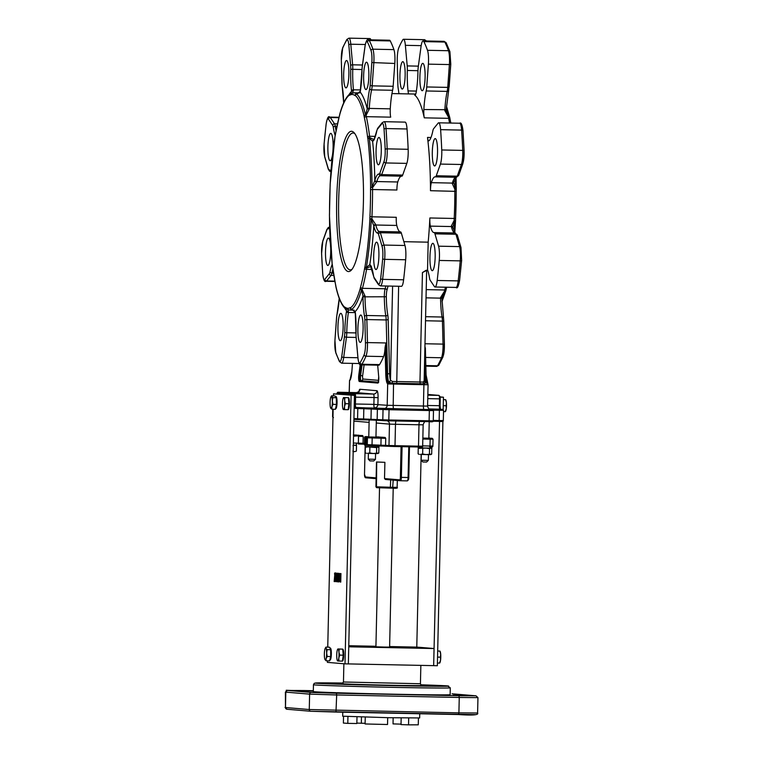 <?xml version="1.0" encoding="UTF-8"?>
<svg xmlns="http://www.w3.org/2000/svg" width="763" height="763" viewBox="0 0 763 763"><rect width="100%" height="100%" fill="white"/><g stroke="black" fill="none" stroke-linecap="round" stroke-linejoin="round"><path stroke-width="1.14" d="M428.348 460.385L421.157 460.223L422.836 461.968L426.593 462.054L428.348 460.385L428.472 454.624M375.453 459.307L368.271 459.145L369.941 460.9L373.708 460.976L375.453 459.307L375.587 453.546M398.925 93.715A34.221 6.533 -88.8 0 0 398.21 88.603A8.555 1.631 91.2 0 1 397.857 84.531L397.246 61.517A11.979 2.289 91.2 0 1 398.763 47.869A171.093 32.647 91.2 0 1 402.788 39.838A11.979 2.289 91.2 0 1 403.513 39.266A11.979 2.289 91.2 0 1 405.372 45.322L407.204 65.914A8.555 1.631 91.2 0 1 407.328 70.473A34.221 6.533 -88.8 0 0 408.033 90.911A8.555 1.631 -88.8 0 0 408.653 93.916M399.926 75.127A13.686 2.613 -88.8 0 0 402.254 89.033A13.686 2.613 -88.8 0 0 405.143 75.394A13.686 2.613 -88.8 0 0 402.816 61.66A13.686 2.613 -88.8 0 0 399.926 75.127M414.69 95.07A8.555 1.631 -88.8 0 0 414.91 95.156A8.555 1.631 -88.8 0 0 416.312 91.608A34.221 6.533 -88.8 0 0 417.943 71.369A8.555 1.631 91.2 0 1 418.267 66.858L421.023 46.648A11.979 2.289 91.2 0 1 423.093 40.916A11.979 2.289 91.2 0 1 423.846 41.622A171.093 32.647 91.2 0 1 427.499 50.301A11.979 2.289 91.2 0 1 428.386 64.149L426.736 86.963A8.555 1.631 91.2 0 1 426.193 90.969A34.221 6.533 -88.8 0 0 423.856 109.529A8.555 1.631 -88.8 0 0 424.276 117.845A108.642 20.735 -88.8 0 0 414.69 95.07L415.139 95.079M419.888 76.815A13.686 2.613 -88.8 0 0 422.216 90.721A13.686 2.613 -88.8 0 0 425.105 77.082A13.686 2.613 -88.8 0 0 422.769 63.348A13.686 2.613 -88.8 0 0 419.888 76.815M427.509 137.435A8.555 1.631 -88.8 0 0 428.749 140.859A8.555 1.631 -88.8 0 0 429.016 140.754A34.221 6.533 -88.8 0 0 432.812 131.007A8.555 1.631 91.2 0 1 433.632 128.699L438.134 123.139A11.979 2.289 91.2 0 1 438.687 122.805A11.979 2.289 91.2 0 1 440.613 129.672A171.093 32.647 91.2 0 1 441.748 149.968A11.979 2.289 91.2 0 1 440.423 164.074L436.264 175.757A8.555 1.631 91.2 0 1 435.425 176.863A8.555 1.631 91.2 0 1 435.368 176.863A34.221 6.533 -88.8 0 0 435.139 176.835A34.221 6.533 -88.8 0 0 431.353 182.662A8.555 1.631 -88.8 0 0 430.485 190.702A108.642 20.735 -88.8 0 0 427.509 137.435L430.981 137.512M432.316 152.056A13.686 2.613 -88.8 0 0 434.643 165.962A13.686 2.613 -88.8 0 0 437.533 152.333A13.686 2.613 -88.8 0 0 435.206 138.589A13.686 2.613 -88.8 0 0 432.316 152.056M426.04 270.321L422.444 272.563L427.547 269.93L428.177 242.176A108.642 20.735 -88.8 0 0 429.865 217.97A8.555 1.631 -88.8 0 0 430.37 226.125A34.221 6.533 -88.8 0 0 434.033 232.581A34.221 6.533 -88.8 0 0 434.109 232.581A8.555 1.631 91.2 0 1 434.128 232.581A8.555 1.631 91.2 0 1 434.948 233.84L438.563 246.182A11.979 2.289 91.2 0 1 439.24 260.45A171.093 32.647 91.2 0 1 437.189 280.479A11.979 2.289 91.2 0 1 435.015 286.993A11.979 2.289 91.2 0 1 434.424 286.564L430.189 280.269A8.555 1.631 91.2 0 1 429.474 277.827A34.221 6.533 -88.8 0 0 427.566 269.968L427.547 269.94M429.941 256.778A13.686 2.613 -88.8 0 0 432.268 270.684A13.686 2.613 -88.8 0 0 435.158 257.055A13.686 2.613 -88.8 0 0 432.821 243.311A13.686 2.613 -88.8 0 0 429.941 256.778M400.375 231.895A34.221 6.533 91.2 0 1 396.789 225.438A8.555 1.631 91.2 0 1 396.283 217.293L371.934 216.797A108.642 20.735 -88.8 0 0 372.554 189.52L396.903 190.016A8.555 1.631 91.2 0 1 397.771 181.985A34.221 6.533 91.2 0 1 401.3 176.177M403.608 279.792L382.616 279.363A1.707 0.763 -173.3 0 1 380.661 278.552A10.262 1.955 91.2 0 1 378.295 283.769A1.707 1.621 -33.9 0 0 378.553 284.761L380.441 285.887L401.433 286.316A11.979 2.289 -88.8 0 0 403.608 279.792A171.093 32.647 -88.8 0 0 405.658 259.763A11.979 2.289 -88.8 0 0 404.972 245.495L401.357 233.154A8.555 1.631 -88.8 0 0 400.537 231.904A8.555 1.631 -88.8 0 0 400.527 231.904L379.573 231.475M407.032 128.985A11.979 2.289 -88.8 0 0 405.105 122.118L384.113 121.689A11.979 2.289 -88.8 0 1 386.04 128.566L407.032 128.985A171.093 32.647 -88.8 0 1 408.167 149.29L387.175 148.861A171.093 32.647 -88.8 0 0 386.04 128.566A1.707 0.725 176 0 0 384.047 129.252A169.376 32.323 91.2 0 1 385.172 149.348A10.262 1.955 91.2 0 1 384.037 161.441L379.879 173.125A6.848 1.307 91.2 0 1 379.163 174.002A35.928 6.857 -88.8 0 0 374.948 180.106A10.262 1.955 -88.8 0 0 374.814 180.583L372.029 187.135A108.842 20.763 -88.8 0 0 369.282 138.036A1.707 0.982 173.3 0 0 367.9 138.952A107.23 20.458 91.2 0 1 370.599 187.326L372.602 187.564L376.674 181.956A1.707 1.307 -165.4 0 1 374.814 180.583A112.066 21.383 -88.8 0 0 372.63 141.393A10.262 1.955 -88.8 0 0 372.783 141.289A35.928 6.857 -88.8 0 0 376.769 131.064A6.848 1.307 91.2 0 1 377.427 129.214L381.929 123.654A10.262 1.955 91.2 0 1 384.047 129.252M380.909 175.748L401.786 176.177A8.555 1.631 -88.8 0 0 401.843 176.186A8.555 1.631 -88.8 0 0 402.683 175.07L406.841 163.387A11.979 2.289 -88.8 0 0 408.167 149.29M390.265 40.935A11.979 2.289 -88.8 0 0 389.511 40.229L368.519 39.8A11.979 2.289 -88.8 0 1 369.273 40.506L390.265 40.935A171.093 32.647 -88.8 0 1 393.918 49.614L372.926 49.185A171.093 32.647 -88.8 0 0 369.273 40.506A1.707 1.583 152.9 0 0 367.451 42.089A169.376 32.323 91.2 0 1 371.066 50.673A10.262 1.955 91.2 0 1 371.829 62.547L370.179 85.37A6.848 1.307 91.2 0 1 369.75 88.565A35.928 6.857 -88.8 0 0 367.289 108.05A10.262 1.955 -88.8 0 0 367.251 108.861L365.487 115.041A108.842 20.763 -88.8 0 0 356.645 94.049A1.707 1.183 -94.7 0 1 356.989 93.944L356.989 93.944A1.707 1.183 -94.7 0 1 357.132 93.944M375.272 136.377L369.578 136.262A108.642 20.735 -88.8 0 0 366.345 116.663L390.694 117.159A8.555 1.631 91.2 0 1 390.274 108.842A34.221 6.533 91.2 0 1 392.611 90.282A8.555 1.631 -88.8 0 0 393.155 86.286L394.805 63.463A11.979 2.289 -88.8 0 0 393.918 49.614M370.923 39.857A11.979 2.289 -88.8 0 0 369.931 38.579L348.939 38.15A11.979 2.289 -88.8 0 1 350.799 44.216L365.296 44.512M428.177 242.176L403.856 241.68M352.411 92.981L353.527 90.349A1.707 1.049 172.5 0 0 351.571 91.379L350.551 93.534A1.707 1.555 -101.8 0 1 350.761 93.468A1.707 1.707 0 0 0 350.15 93.735A1.707 1.66 -124.4 0 1 350.551 93.534M351.133 93.448A1.707 1.669 122.4 0 0 349.435 95.108A1.707 1.66 -124.4 0 1 350.15 93.735C346.202 96.653 342.778 103.339 339.859 113.801A1.707 1.364 16 0 0 339.831 114.24A107.23 20.458 91.2 0 1 349.435 95.108A10.262 1.955 -88.8 0 0 349.883 95.117A106.934 20.401 91.2 0 1 354.995 95.556A10.262 1.955 -88.8 0 0 355.444 95.613A107.23 20.458 91.2 0 1 364.151 116.291A1.707 1.335 -12.9 0 1 365.487 115.041A1.707 1.04 -142.8 0 1 366.106 115.27A1.707 1.04 172.6 0 0 364.151 116.291A10.262 1.955 -88.8 0 0 364.437 117.96A1.707 1.316 167.7 0 1 366.345 116.663A8.555 1.631 91.2 0 1 366.106 115.27L369.254 109.09L367.251 108.861A112.066 21.383 -88.8 0 0 360.193 92.104A10.262 1.955 -88.8 0 0 360.308 91.465A35.928 6.857 -88.8 0 0 362.015 70.215L362.015 70.215A6.848 1.307 91.2 0 1 362.282 66.6L365.029 46.39A10.262 1.955 91.2 0 1 367.451 42.089M426.193 90.969L447.185 91.398A34.221 6.533 -88.8 0 0 444.848 109.958A8.555 1.631 -88.8 0 0 444.81 110.625L448.386 116.949A1.707 1.04 -7.4 0 1 449.808 117.779A1.707 1.04 -7.4 0 1 449.788 118.036M374.309 139.724L369.807 137.674A1.707 1.288 168.3 0 0 367.9 138.952A10.262 1.955 -88.8 0 1 367.623 137.254A1.707 1.011 -7 0 1 369.578 136.262A8.555 1.631 91.2 0 0 369.807 137.674A1.707 0.868 -51.4 0 0 369.282 138.036L372.63 141.393A1.707 1.669 67 0 1 373.431 139.953M455.873 177.283A34.221 6.533 -88.8 0 0 452.345 183.091A8.555 1.631 -88.8 0 0 452.23 183.492L454.872 189.243L456.264 189.024L454.872 189.243A8.555 1.631 -88.8 0 0 454.834 191.198A108.642 20.735 91.2 0 1 454.214 218.466L429.865 217.97M404.972 245.495L383.989 245.066L380.375 232.725A8.555 1.631 -88.8 0 0 379.554 231.475A1.707 1.679 88 0 0 379.44 231.475A34.221 6.533 91.2 0 1 375.797 225.009A8.555 1.631 91.2 0 1 375.701 224.589L371.886 218.752L369.883 218.867A107.23 20.458 91.2 0 1 365 266.592A1.707 1.021 9.4 0 0 366.345 267.603A108.842 20.763 -88.8 0 0 371.304 219.153L369.883 218.867A10.262 1.955 -88.8 0 1 369.941 216.52L371.934 216.797A8.555 1.631 91.2 0 0 371.886 218.752L371.304 219.153L373.784 225.867A10.262 1.955 -88.8 0 0 373.899 226.363A35.928 6.857 -88.8 0 0 377.828 233.154A6.848 1.307 91.2 0 1 378.496 234.155L382.11 246.497A10.262 1.955 91.2 0 1 382.692 258.724A169.376 32.323 91.2 0 1 380.661 278.552M330.35 243.445A13.686 2.613 -88.8 0 0 328.395 238.094A13.686 2.613 -88.8 0 0 325.505 251.561A13.686 2.613 -88.8 0 0 327.832 265.467A13.686 2.613 -88.8 0 0 330.722 248.996M332.906 151.131A13.686 2.613 -88.8 0 0 330.77 133.372A13.686 2.613 -88.8 0 0 327.88 146.839A13.686 2.613 -88.8 0 0 330.217 160.745A13.686 2.613 -88.8 0 0 332.449 155.108M376.064 150.912A13.686 2.613 -88.8 0 0 378.391 164.818A13.686 2.613 -88.8 0 0 381.281 151.179A13.686 2.613 -88.8 0 0 378.953 137.445A13.686 2.613 -88.8 0 0 376.064 150.912M373.689 255.634A13.686 2.613 -88.8 0 0 376.016 269.539A13.686 2.613 -88.8 0 0 378.906 255.91A13.686 2.613 -88.8 0 0 376.579 242.167A13.686 2.613 -88.8 0 0 373.689 255.634M424.953 345.172L426.059 374.852M424.791 352.344L425.382 374.709A11.979 2.289 -88.8 0 0 427.175 383.799A0.858 0.839 -59.2 0 1 427.576 383.913L427.576 383.913A0.858 0.839 -59.2 0 1 427.614 383.942M427.175 383.799L427.213 383.865A0.858 0.849 84.5 0 1 428.043 384.743L423.913 384.705L423.427 406.088A3.424 0.649 -88.8 0 0 424.009 409.559L430.427 409.559M393.546 383.217L388.949 383.093A0.858 0.753 92.6 0 0 388.167 383.932L423.913 384.705L423.77 383.837L393.546 383.217L393.203 405.468A3.424 0.649 -88.8 0 0 393.784 408.939L424.009 409.559M422.444 272.563L419.965 382.015L392.449 381.433L390.465 380.241A1.707 1.488 -18.8 0 1 388.605 381.719L391.4 383.14L388.548 383.007A0.858 0.839 120.8 0 0 387.68 383.846L388.167 383.932M358 358.257A1.707 0.83 -5.1 0 1 357.942 358.076C358.772 363.827 359.859 366.087 361.204 364.828L378.829 365.191A11.979 2.289 91.2 0 0 379.554 364.609A171.093 32.647 -88.8 0 0 383.589 356.579A11.979 2.289 91.2 0 0 385.057 347.461L385.944 342.959L367.47 342.577L366.86 319.563L386.173 319.955L387.604 373.946L385.763 374.108A12.828 2.451 -88.8 0 0 387.68 383.846L387.194 405.287L373.889 404.371A3.424 0.649 -88.8 0 0 374.461 407.852A3.424 3.357 94.8 0 0 377.904 404.495L378.057 397.657A6.848 1.307 -88.8 0 0 376.903 390.704L359.964 389.273A6.848 1.307 -88.8 0 0 358.915 391.562M424.047 380.918L423.341 382.063A1.707 1.45 -89.8 0 0 424.762 383.818L425.544 382.463A11.979 2.289 91.2 0 1 424.543 374.69L424.4 369.406M349.177 392.478L349.54 380.623A0.858 0.839 -112.6 0 1 350.036 379.86L349.54 380.623A12.828 2.451 -88.8 0 0 351.896 371.247L352.458 363.398L351.896 371.161M390.685 479.898L390.332 488.12L392.621 488.158L393.031 487.328L376.149 486.813L376.493 461.987L384.895 462.33L384.523 478.573L385.429 479.46L400.594 480.738A0.858 0.839 94.8 0 0 400.642 480.738A3.424 0.649 -88.8 0 0 400.651 480.747A3.424 0.649 -88.8 0 0 401.376 477.38L402.072 446.66M396.073 488.12L392.63 488.158L393.031 487.328L397.151 487.309C398.076 488.186 396.56 488.473 392.63 488.158L393.193 480.118M376.712 462.016L376.483 486.842A0.858 0.839 94.8 0 0 377.304 487.719L392.63 488.158M384.895 462.33L377.046 462.044M375.959 436.894L380.499 437.199M375.959 437.018L380.499 437.113M376.273 422.998L389.473 424.114L388.987 445.487L366.745 444.629L366.889 437.628L367.594 436.941L382.559 437.237L385.162 437.457L385.735 438.363L385.573 445.201A0.858 0.839 94.8 0 0 386.393 446.069L389.702 446.355M353.546 434.996L358.944 435.244L353.546 435.12M353.546 435.206L362.616 435.549L363.178 436.455L363.026 443.293L353.364 443.026M431.4 438.239L432.116 438.296A0.858 0.839 94.8 0 1 432.173 438.305L422.845 438.067M366.745 444.629L368.014 445.544M365.048 444.486L366.03 445.373L366.221 436.827L365.2 437.647L365.048 444.486L364.399 444.428L364.552 437.59L365.2 437.647M365.925 445.363L365.315 445.315A0.858 0.839 -85.2 0 1 364.495 444.438L364.647 437.6A0.858 0.839 94.8 0 1 365.506 436.76L368.777 436.875M367.041 445.392L366.03 445.373M428.854 438.096L429.311 438.067A0.858 0.839 -85.2 0 1 429.416 438.067M358.286 419.66L354.747 419.364A0.858 0.839 -85.2 0 1 353.927 418.496L354.452 395.406L333.488 393.842L333.45 395.883M333.488 393.842L354.452 395.406M352.067 269.272A68.441 13.057 91.2 0 1 350.322 269.844A68.441 13.057 91.2 0 1 338.677 200.316A68.441 13.057 91.2 0 1 353.107 133A68.441 13.057 91.2 0 1 354.824 133.639M336.674 200.259A70.148 13.381 -88.8 0 0 351.238 270.236A70.148 13.381 -88.8 0 0 363.417 201.661A70.148 13.381 -88.8 0 0 354.042 132.648A70.148 13.381 -88.8 0 0 336.674 200.259M335.911 286.802A1.707 1.04 -7.4 0 1 335.901 286.735A1.707 1.04 -7.4 0 1 335.92 286.478A1.707 1.335 167.1 0 0 335.93 286.898C338.381 297.808 341.462 305 345.172 308.481A1.707 1.66 -48.6 0 1 344.628 307.155A107.23 20.458 91.2 0 1 335.92 286.478A10.262 1.955 -88.8 0 0 335.634 284.818A106.934 20.401 91.2 0 1 332.449 265.524A10.262 1.955 -88.8 0 0 332.172 263.817A107.23 20.458 91.2 0 1 329.473 215.452L329.473 215.538M357.904 357.733L343.693 357.446A1.707 0.868 -172.2 0 1 341.757 356.521A10.262 1.955 91.2 0 1 339.335 360.823A1.707 1.583 -27.1 0 0 339.487 361.643L341.624 363.178A11.979 2.289 -88.8 0 0 343.693 357.446L346.45 337.236A8.555 1.631 -88.8 0 0 346.774 332.725A34.221 6.533 91.2 0 1 348.405 312.487A8.555 1.631 91.2 0 1 348.491 311.953A1.707 1.078 -169.7 0 1 346.593 310.808L345.658 308.777A1.707 1.555 -78.5 0 0 345.963 308.872L345.963 308.872A1.707 1.555 -78.5 0 0 346.087 308.891A1.707 1.669 -114.4 0 1 344.628 307.155A10.262 1.955 -88.8 0 1 345.067 307.222A1.707 1.66 127.2 0 0 345.715 308.614L349.502 310.045A108.642 20.735 -88.8 0 0 351.867 309.387A1.707 1.669 -119.7 0 1 350.188 307.651A106.934 20.401 91.2 0 1 345.067 307.222M352.239 309.396A1.707 1.173 -81.4 0 1 352.058 309.396A1.707 1.173 -81.4 0 1 351.762 309.292A108.842 20.763 -88.8 0 0 361.519 289.873A1.707 1.364 -164 0 1 360.241 288.538A107.23 20.458 91.2 0 1 350.637 307.67A10.262 1.955 -88.8 0 0 350.188 307.651M385.849 286.001A108.642 20.735 91.2 0 1 385.115 288.786A8.555 1.631 -88.8 0 0 384.323 296.998A34.221 6.533 -88.8 0 0 385.811 315.882L366.498 315.491A1.707 1.202 170.1 0 0 364.571 316.674A6.848 1.307 91.2 0 1 364.857 319.935L366.86 319.563A8.555 1.631 -88.8 0 0 366.498 315.491A34.221 6.533 91.2 0 1 365.01 296.607A8.555 1.631 91.2 0 1 365.01 295.93L363.007 296.034L361.519 289.873A1.707 1.068 -35.3 0 0 362.148 289.673A1.707 1.078 -169.8 0 1 360.241 288.538A10.262 1.955 -88.8 0 1 360.603 286.926A1.707 1.335 15.3 0 0 362.444 288.328A108.642 20.735 -88.8 0 0 366.564 269.349A1.707 1.049 -170.2 0 1 364.647 268.242A106.934 20.401 91.2 0 1 360.603 286.926M372.096 269.463L366.564 269.349A8.555 1.631 91.2 0 1 366.85 267.975A1.707 1.316 -165.3 0 1 365 266.592A10.262 1.955 -88.8 0 0 364.647 268.242M371.438 266.268L366.85 267.975A1.707 0.887 -125.3 0 1 366.345 267.603L369.836 264.532A112.066 21.383 -88.8 0 0 373.784 225.867A1.707 1.288 168.4 0 1 375.701 224.589M370.551 189.672L372.554 189.52A8.555 1.631 91.2 0 1 372.602 187.564L370.599 187.326A10.262 1.955 -88.8 0 0 370.551 189.672A106.934 20.401 91.2 0 1 369.941 216.52M339.84 113.906A1.707 1.078 10.2 0 0 339.821 113.973A1.707 1.078 10.2 0 0 339.831 114.24A10.262 1.955 -88.8 0 1 339.468 115.852A1.707 1.335 -164.7 0 1 339.497 115.432L335.415 134.269A1.707 1.049 9.8 0 0 335.424 134.526A106.934 20.401 91.2 0 1 339.468 115.852M335.51 134.03A1.707 1.049 9.8 0 0 335.415 134.269L335.1 135.776A1.707 1.316 14.7 0 0 335.071 136.176A1.707 1.021 -170.6 0 1 335.062 135.938A1.707 1.021 -170.6 0 1 335.071 135.881M335.1 135.776A1.707 1.707 0 0 0 335.062 135.938L330.188 183.912A107.23 20.458 91.2 0 1 335.071 136.176A10.262 1.955 -88.8 0 0 335.424 134.526M330.188 183.969L330.188 183.912A10.262 1.955 -88.8 0 1 330.131 186.258L330.131 186.172M329.473 215.376L329.473 215.452A10.262 1.955 -88.8 0 0 329.521 213.106A106.934 20.401 91.2 0 1 330.131 186.258M332.163 264.112A1.707 0.982 -6.7 0 1 332.153 264.055A1.707 0.982 -6.7 0 1 332.172 263.817A1.707 1.288 -11.7 0 0 332.306 264.523M454.796 232.686L455.549 220.66A1.707 1.707 0 0 0 455.549 220.574L454.166 220.421L455.549 220.574L455.578 218.266A106.934 20.401 -88.8 0 0 456.188 191.418L455.606 218.304L454.214 218.466A8.555 1.631 -88.8 0 0 454.166 220.421L451.267 226.134A1.707 1.288 -11.6 0 1 452.707 227.088L452.707 227.088A1.707 1.288 -11.6 0 1 452.726 227.317M370.475 265.934A1.707 1.669 -58.8 0 1 369.836 264.532A10.262 1.955 -88.8 0 1 369.979 264.656A1.707 1.65 -43.8 0 0 370.427 265.877L373.479 275.825A1.707 1.144 -8.9 0 1 373.489 275.519A35.928 6.857 -88.8 0 0 369.979 264.656M365.01 295.93L362.148 289.673A8.555 1.631 91.2 0 1 362.444 288.328L385.115 288.786A1.707 1.335 15.3 0 1 386.965 290.188A110.358 21.059 -88.8 0 0 388.043 286.039M355.281 312.029A1.707 1.049 -7.5 0 1 355.205 311.8A1.707 1.049 -7.5 0 1 355.215 311.533L351.762 309.292A1.707 1.66 55.6 0 1 350.637 307.67A1.707 1.669 -57.6 0 0 351.4 309.149A1.707 1.707 0 0 0 352.058 309.396L351.867 309.387A8.555 1.631 91.2 0 1 351.915 309.368A1.707 1.669 -57.6 0 1 351.4 309.149M348.491 311.953L347.976 309.807M346.316 309.053L345.963 308.872A1.707 1.707 0 0 1 345.172 308.481A1.707 1.66 -48.6 0 0 345.658 308.777M446.374 107.583A108.842 20.763 91.2 0 1 448.882 116.739A1.707 1.335 -12.9 0 1 449.798 117.721M444.81 110.625L446.202 110.501L448.882 116.739A1.707 0.668 135.3 0 0 448.386 116.949A8.555 1.631 -88.8 0 0 448.625 118.332A108.642 20.735 91.2 0 1 449.569 123.024M445.458 287.212A108.642 20.735 91.2 0 1 444.724 289.997A8.555 1.631 -88.8 0 0 444.428 291.342A1.707 1.078 10.2 0 0 445.888 290.55A1.707 1.078 10.2 0 0 445.878 290.283M445.869 290.617A1.707 1.364 -164 0 1 444.915 291.571A108.842 20.763 91.2 0 1 441.987 300.298M440.575 297.475A8.555 1.631 -88.8 0 0 440.575 298.142L441.958 298.4L441.958 297.618L440.575 297.475L444.428 291.342A1.707 0.696 47.7 0 0 444.915 291.571L441.958 297.618L442.216 296.063M452.678 226.993L455.139 233.03M452.707 227.469L454.7 220.85A108.842 20.763 91.2 0 1 454.052 231.389M452.23 183.492A1.707 1.307 14.6 0 0 453.747 182.376M455.273 178.513A108.842 20.763 91.2 0 1 455.425 188.833L453.737 182.185M423.856 109.529L446.241 109.719L446.174 110.463A10.262 1.955 91.2 0 1 446.202 109.786M446.374 112.008L446.174 110.53M360.289 91.589A1.707 1.078 10.3 0 0 360.193 91.837L360.193 91.837A1.707 1.078 10.3 0 0 360.193 92.104L356.645 94.049A1.707 1.66 131.4 0 0 355.444 95.613A1.707 1.669 65.6 0 1 356.884 93.963A8.555 1.631 91.2 0 1 356.76 93.897A108.642 20.735 -88.8 0 0 353.927 92.8L350.713 93.668A1.707 1.669 60.3 0 0 349.883 95.117M424.133 381.586L424.133 381.586A1.707 1.488 161.2 0 0 425.544 382.463M392.449 381.433A1.707 1.011 -88.2 0 1 391.4 383.14L423.77 383.837M357.895 328.491A13.686 2.613 -88.8 0 0 360.222 342.396A13.686 2.613 -88.8 0 0 363.112 328.767A13.686 2.613 -88.8 0 0 360.785 315.024A13.686 2.613 -88.8 0 0 357.895 328.491M348.739 646.805L434.052 648.54L433.661 665.641L348.357 663.905L353.908 419.345L358.343 419.669A0.858 0.839 94.8 0 0 358.391 419.669L377.895 420.194M363.636 75.671A13.686 2.613 -88.8 0 0 365.963 89.567A13.686 2.613 -88.8 0 0 368.853 75.938A13.686 2.613 -88.8 0 0 366.517 62.204A13.686 2.613 -88.8 0 0 363.636 75.671M343.674 73.982A13.686 2.613 -88.8 0 0 346.001 87.888A13.686 2.613 -88.8 0 0 348.891 74.249A13.686 2.613 -88.8 0 0 346.564 60.515A13.686 2.613 -88.8 0 0 343.674 73.982M337.942 326.802A13.686 2.613 -88.8 0 0 340.269 340.708A13.686 2.613 -88.8 0 0 343.159 327.079A13.686 2.613 -88.8 0 0 340.823 313.345A13.686 2.613 -88.8 0 0 337.942 326.802M334.938 572.889L334.165 581.568L334.928 573.852L335.339 581.664L335.367 573.709L334.947 572.889L334.499 573.642M335.262 573.862L334.614 574.529L334.928 573.852M334.947 574.539L334.375 581.587M335.339 581.664L335.796 576.342L335.291 572.889M337.914 573.318L337.723 581.864L338.076 575.111L338.886 581.969L339.087 573.414L338.715 580.777L337.914 573.318L338.495 573.347L338.791 577.324M338.886 581.969L339.268 580.004M337.923 581.883L338.333 578.602M339.087 573.414L339.373 575.502M338.877 573.394L339.421 573.423M339.63 574.148L339.468 581.339L340.746 582.102L340.937 573.547L339.63 574.148L340.937 573.547M339.974 574.158L340.565 573.518L339.974 574.158M339.63 580.529L339.735 575.025L340.365 574.51L340.212 581.091L339.63 580.529L340.384 581.082M340.412 582.093L340.603 573.547M340.203 574.491L339.964 580.538M340.536 574.501L340.069 575.035M335.644 573.127L335.892 581.263L336.712 581.788L336.903 573.232L336.369 576.599L335.644 573.127L336.264 573.156L336.626 576.017M336.302 580.767L336.397 577.553L336.521 580.767M336.435 577.972L336.636 580.767M336.712 581.788L336.903 573.232M336.693 573.213L337.246 573.242M337.542 573.29L337.847 574.93L337.875 573.29M337.284 573.261L337.504 574.92M327.432 660.815L327.394 662.37L345 663.858L351.094 395.329M333.145 409.245L327.747 647.158M421.147 454.462L416.779 647.1M434.052 648.54L417.103 647.11L389.616 646.547M433.661 665.641L439.536 421.376M440.146 397.151L443.446 397.218L440.117 396.932M433.994 665.67L437.352 665.737L442.893 421.271M443.16 409.569L443.446 397.218M348.357 663.924L345 663.858M375.93 646.271L348.767 645.717M379.526 487.824L375.921 646.795L384.066 647.062L389.607 647.11L393.212 488.167M450.284 687.845L450.132 694.683A68.441 0.82 -178.7 0 1 381.691 693.948A68.441 0.82 -178.7 0 1 313.297 691.583L313.45 684.735A68.441 0.82 1.3 0 0 381.853 687.11A68.441 0.82 1.3 0 0 450.284 687.845L447.499 685.918L420.775 684.812A66.724 0.801 -178.7 0 1 447.395 685.908A66.724 0.801 -178.7 0 1 403.837 685.832A66.724 0.801 -178.7 0 1 322.682 683.6A66.724 0.801 -178.7 0 1 343.064 683.047L316.578 682.933L314.242 683.324L313.45 684.735M453.155 695.207L467.414 695.675L453.155 695.207M313.307 691.106L296.015 690.591L313.307 690.849M329.673 692.69L343.932 693.157L329.673 692.69M419.755 713.748L419.66 717.954L388.501 717.697L342.682 716.199L342.778 712.184M418.429 718.04L418.277 724.821L408.529 724.85L401.023 724.592L401.176 717.926M408.682 718.021L408.529 724.85M387.699 717.678L387.537 724.507L365.105 723.963L365.258 717.134M347.938 716.552L347.785 723.372L343.388 723.066L343.541 716.323M356.998 716.886L356.846 723.524L347.785 723.372M393.155 717.783L393.021 723.896L401.033 724.144M361.471 717.029L361.338 723.238L356.855 723.086M365.115 723.286L361.338 723.238M439.498 663.047L440.556 660.138A5.99 1.144 91.2 0 1 439.908 662.704L439.698 663.076M440.432 657.162L440.69 654.149A5.99 1.144 91.2 0 1 440.556 660.138L440.432 657.162L437.542 657.105M439.974 651.106L440.137 651.43A5.99 1.144 91.2 0 1 440.69 654.149L439.908 651.125L437.685 650.992M437.685 651.077L439.774 651.077M437.409 663.047L439.631 663.095M445.211 411.629L446.26 408.72A5.99 1.144 91.2 0 1 445.611 411.286L445.401 411.658M446.136 405.744L446.403 402.73A5.99 1.144 91.2 0 1 446.26 408.72L446.136 405.744L443.246 405.687M445.678 399.688L445.84 400.012A5.99 1.144 91.2 0 1 446.403 402.73L445.611 399.698L443.389 399.574M443.389 399.65L445.478 399.65M443.503 411.639L445.344 411.667M344.504 406.641L344.638 409.626L343.455 409.559A5.99 1.144 -88.8 0 0 344.504 406.641A5.99 1.144 -88.8 0 0 344.647 400.661L345.429 403.694L344.504 406.641M344.905 397.647L348.414 397.723L343.588 397.542L344.905 397.647L344.647 400.661A5.99 1.144 -88.8 0 0 343.722 397.58A5.99 1.144 -88.8 0 0 343.321 397.924A5.99 1.144 -88.8 0 0 342.663 400.489A5.99 1.144 -88.8 0 0 342.53 406.479A5.99 1.144 -88.8 0 0 343.083 409.197A5.99 1.144 -88.8 0 0 343.455 409.559L343.321 409.512M348.414 397.723L348.929 403.761L345.429 403.694M348.929 403.761L348.138 409.693L344.638 409.626M347.747 397.666L348.414 397.676A5.99 1.144 91.2 0 1 349.435 403.684A5.99 1.144 91.2 0 1 348.166 409.655L348.166 409.655M331.924 406.774L331.934 409.216L330.789 408.3A5.99 1.144 -88.8 0 0 331.924 406.774A5.99 1.144 -88.8 0 0 332.334 400.995L332.964 404.352L331.924 406.774M330.789 408.3L330.694 407.404L330.789 408.3A5.99 1.144 -88.8 0 1 330.703 408.148L330.713 408.167A5.99 1.144 -88.8 0 1 330.064 404.047A5.99 1.144 -88.8 0 1 330.484 398.267A5.99 1.144 -88.8 0 1 330.932 396.874L331.524 395.844L332.763 397.666L332.334 400.995A5.99 1.144 -88.8 0 0 331.619 396.75A5.99 1.144 -88.8 0 0 330.932 396.874M331.524 395.844L335.024 395.921L336.264 397.733L332.763 397.666M336.264 397.733L336.473 404.419L332.964 404.352M336.473 404.419L335.434 409.292L331.934 409.216M335.51 396.617L336.025 396.626A5.99 1.144 91.2 0 1 337.046 402.645A5.99 1.144 91.2 0 1 335.787 408.606L335.586 408.606M338.801 658.068L338.925 661.044L337.742 660.977A5.99 1.144 -88.8 0 0 338.801 658.068A5.99 1.144 -88.8 0 0 338.934 652.079L339.726 655.112L338.801 658.068M342.043 649.084L337.885 648.96L339.201 649.075L338.934 652.079A5.99 1.144 -88.8 0 0 338.019 649.008A5.99 1.144 -88.8 0 0 337.608 649.342A5.99 1.144 -88.8 0 0 336.96 651.917A5.99 1.144 -88.8 0 0 336.826 657.897A5.99 1.144 -88.8 0 0 337.38 660.624A5.99 1.144 -88.8 0 0 337.742 660.977L337.608 660.93M339.726 655.112L343.226 655.188L342.969 652.165L342.701 649.141L339.201 649.075M343.226 655.188L342.434 661.111L338.925 661.044M342.701 649.103A5.99 1.144 91.2 0 1 343.722 655.112A5.99 1.144 91.2 0 1 342.463 661.073L342.463 661.073M325.296 648.197L325.963 647.119L326.02 648.369A5.99 1.144 -88.8 0 0 325.229 648.302A5.99 1.144 -88.8 0 0 324.876 649.265A5.99 1.144 -88.8 0 0 324.351 654.845A5.99 1.144 -88.8 0 0 324.971 659.518A5.99 1.144 -88.8 0 0 325 659.575A5.99 1.144 -88.8 0 0 326.116 658.622L326.087 660.787L324.971 659.518M326.65 653.042L327.203 656.476L326.116 658.622A5.99 1.144 -88.8 0 0 326.65 653.042A5.99 1.144 -88.8 0 0 326.02 648.369L327.136 649.637L326.65 653.042M325.963 647.119L329.463 647.196L330.646 649.714L330.703 656.542L327.203 656.476M330.646 649.714L327.136 649.637M330.703 656.542L329.587 660.863L326.087 660.787M329.864 648.045L330.322 648.054A5.99 1.144 91.2 0 1 331.342 654.063A5.99 1.144 91.2 0 1 330.074 660.024L329.807 660.024M364.399 444.428L365.973 445.373L365.334 445.392L365.296 446.756L378.982 447.07L379.011 445.85M365.334 445.392L367.442 445.497M418.21 446.994L418.191 447.833L431.877 448.148L431.906 446.87M353.317 445.163L356.426 445.163L356.455 443.942M431.171 454.462L430.542 454.643L431.686 454.09L431.81 448.663L430.694 448.139L429.55 448.692L426.174 448.081L418.238 448.386L419.373 447.833M431.81 448.663L430.694 448.139M419.221 454.338L418.515 454.119M422.645 453.985L426.031 454.586L420.365 454.433L422.645 453.985L422.769 448.549M430.542 454.643L426.031 454.586L431.686 454.09M429.435 454.119L429.55 448.692M418.114 453.813L418.238 448.386M378.286 453.384L377.656 453.565L378.791 453.012L378.915 447.585L377.799 447.061L376.664 447.614L367.623 446.86L365.343 447.309L366.478 446.765M378.915 447.585L377.799 447.061M366.335 453.26L365.62 453.041M369.75 452.907L373.136 453.508L367.47 453.356L369.75 452.907L369.874 447.471M377.656 453.565L373.136 453.508L378.791 453.012M376.541 453.041L376.664 447.614M365.219 452.736L365.343 447.309M355.644 445.182L356.493 445.697L354.747 445.163L352.973 445.687M356.369 451.133L354.595 451.658L356.369 451.133L356.493 445.697M352.859 451.124L354.595 451.658L353.174 451.648M333.441 273.116L331.905 273.087A34.221 6.533 91.2 0 1 332.868 269.158M334.804 281.118L326.583 280.956L331.085 275.395A8.555 1.631 -88.8 0 0 331.905 273.087A1.707 1.173 -168.3 0 1 330.017 271.847A6.848 1.307 91.2 0 1 329.358 273.698L324.857 279.258A10.262 1.955 91.2 0 1 322.739 273.659A169.376 32.323 91.2 0 1 321.614 253.564A10.262 1.955 91.2 0 1 322.749 241.48L326.907 229.797A6.848 1.307 91.2 0 1 327.623 228.91A35.928 6.857 -88.8 0 0 329.645 227.756M329.358 273.698A1.707 1.631 -141 0 0 331.085 275.395L333.803 275.443M334.871 281.471L326.03 281.289A11.979 2.289 -88.8 0 0 326.583 280.956A1.707 1.631 -141 0 1 324.857 279.258M327.623 228.91A1.707 1.679 101.6 0 1 329.349 227.231L326.974 229.253A1.707 1.459 19.6 0 0 326.907 229.797M357.351 93.906L356.76 93.897A1.707 1.66 -52.8 0 0 354.995 95.556M430.485 190.702L456.217 191.379L456.264 189.11A1.707 1.707 0 0 0 456.264 189.024L456.074 177.378M424.276 117.845L448.625 118.332A1.707 1.316 167.7 0 1 450.065 119.305L450.838 123.053M330.913 171.828L330.56 171.484A8.555 1.631 -88.8 0 0 330.589 171.513A8.555 1.631 -88.8 0 0 330.598 171.513L328.328 169.272A1.707 1.44 -16.3 0 1 328.29 168.757L324.676 156.425A10.262 1.955 91.2 0 1 324.094 144.188A169.376 32.323 91.2 0 1 326.125 124.359A10.262 1.955 91.2 0 1 328.491 119.142L332.725 125.437A6.848 1.307 91.2 0 1 333.297 127.392A35.928 6.857 -88.8 0 0 335.195 135.356M337.437 123.883L334.528 123.825L330.293 117.531A11.979 2.289 -88.8 0 0 329.702 117.092L339.001 117.283M328.491 119.142A1.707 1.621 146.1 0 1 330.293 117.531L338.896 117.702M336.082 130.587A34.221 6.533 91.2 0 1 335.243 126.267A8.555 1.631 -88.8 0 0 334.528 123.825A1.707 1.621 146.1 0 0 332.725 125.437M333.297 127.392A1.707 1.144 171.1 0 1 335.243 126.267L336.922 126.296M405.372 45.322L421.176 45.646M426.507 40.983L424.505 39.686A11.979 2.289 91.2 0 1 425.496 40.964M362.454 65.008L352.63 64.807L350.799 44.216A1.707 0.83 174.9 0 0 348.825 45.027L350.646 65.618A6.848 1.307 91.2 0 1 350.751 69.261A35.928 6.857 -88.8 0 0 351.485 90.721A10.262 1.955 -88.8 0 0 351.571 91.379A112.066 21.383 -88.8 0 0 349.053 94.602M418.362 66.143L407.204 65.914M360.489 89.939L353.46 89.796A34.221 6.533 91.2 0 1 352.754 69.357A8.555 1.631 -88.8 0 0 352.63 64.807A1.707 0.83 174.9 0 0 350.646 65.618M350.751 69.261L362.005 69.547M407.328 70.473L417.962 70.692M416.398 91.083L408.033 90.911M353.527 90.349A8.555 1.631 91.2 0 1 353.46 89.796A1.707 0.944 173.8 0 0 351.485 90.721M423.846 41.622L444.829 42.051A171.093 32.647 91.2 0 1 448.482 50.72L427.499 50.301M444.085 41.345A11.979 2.289 91.2 0 1 444.829 42.051A1.707 1.583 -27.1 0 1 446.212 42.881L444.085 41.345L423.093 40.916M393.155 86.286L372.163 85.857L373.813 63.033A11.979 2.289 -88.8 0 0 372.926 49.185A1.707 1.497 160.5 0 0 371.066 50.673M371.829 62.547L394.805 63.463M428.386 64.149L449.378 64.569L447.728 87.392L426.736 86.963M446.212 109.662L448.654 90.52A1.707 1.23 12.7 0 1 447.185 91.398A8.555 1.631 91.2 0 0 447.728 87.392L449.13 87.058L450.78 64.245L449.922 51.674A1.707 1.497 -19.5 0 0 448.482 50.72A11.979 2.289 91.2 0 1 449.378 64.569L450.752 64.149M390.274 108.842L369.282 108.413A34.221 6.533 91.2 0 1 371.619 89.862A8.555 1.631 -88.8 0 0 372.163 85.857L370.179 85.37M369.75 88.565A1.707 1.23 -167.3 0 0 371.619 89.862L392.611 90.282M369.254 109.09A8.555 1.631 91.2 0 1 369.282 108.413L367.289 108.05M440.613 129.672L461.596 130.101A171.093 32.647 91.2 0 1 462.731 150.397L441.748 149.968M440.423 164.074L461.415 164.493A11.979 2.289 91.2 0 0 462.731 150.397A1.707 0.525 -2.4 0 1 464.123 150.855L462.998 130.711C462.225 124.598 461.11 122.099 459.679 123.234A11.979 2.289 91.2 0 1 461.596 130.101A1.707 0.725 -4 0 1 462.998 130.711A1.707 0.725 -4 0 1 462.969 130.864M402.683 175.07L381.691 174.641L385.849 162.958A11.979 2.289 -88.8 0 0 387.175 148.861A1.707 0.525 177.6 0 0 385.172 149.348M384.037 161.441A1.707 1.459 -160.4 0 0 385.849 162.958L406.841 163.387M458.735 175.271L456.417 177.293A8.555 1.631 91.2 0 0 457.247 176.177A1.707 1.459 19.6 0 0 458.735 175.271L462.893 163.587A1.707 1.459 19.6 0 1 461.415 164.493L457.247 176.177L436.264 175.757M379.163 174.002A1.707 1.679 -78.4 0 0 380.804 175.748A8.555 1.631 -88.8 0 0 380.851 175.757A8.555 1.631 -88.8 0 0 381.691 174.641A1.707 1.459 -160.4 0 1 379.879 173.125M435.482 176.863L456.36 177.293A8.555 1.631 91.2 0 0 456.417 177.293L435.425 176.863M397.771 181.985L376.788 181.556A34.221 6.533 91.2 0 1 380.537 175.719M453.68 182.901L453.832 182.176A1.707 1.392 16.9 0 1 452.345 183.091L431.353 182.662M376.674 181.956A8.555 1.631 91.2 0 1 376.788 181.556A1.707 1.392 -163.1 0 1 374.948 180.106M373.899 226.363A1.707 1.364 166.2 0 1 375.797 225.009L396.789 225.438M377.828 233.154A1.707 1.679 88 0 1 379.44 231.475L379.554 231.475A8.555 1.631 -88.8 0 0 379.535 231.475L400.537 231.904M378.496 234.155A1.707 1.44 163.7 0 1 380.375 232.725L401.357 233.154M434.948 233.84L455.931 234.26L459.545 246.602L438.563 246.182M455.091 233.011A8.555 1.631 91.2 0 1 455.11 233.011A8.555 1.631 91.2 0 1 455.931 234.26A1.707 1.44 -16.3 0 1 457.38 235.242L455.11 233.011L434.128 232.581L455.091 233.011M380.441 285.887A11.979 2.289 -88.8 0 0 382.616 279.363A171.093 32.647 -88.8 0 0 384.666 259.334A11.979 2.289 -88.8 0 0 383.989 245.066A1.707 1.44 163.7 0 0 382.11 246.497M382.692 258.724A1.707 0.563 -175 0 0 384.666 259.334L405.658 259.763M439.24 260.45L460.232 260.87A171.093 32.647 91.2 0 1 458.181 280.898L437.189 280.479M459.584 280.155A1.707 0.763 6.7 0 1 459.603 280.326C458.468 286.583 457.275 288.948 456.007 287.422A11.979 2.289 91.2 0 0 458.181 280.898A1.707 0.763 6.7 0 0 459.603 280.326L461.634 260.441L460.995 247.584A1.707 1.44 -16.3 0 0 459.545 246.602A11.979 2.289 91.2 0 1 460.232 260.87A1.707 0.563 5 0 0 461.634 260.441A1.707 0.563 5 0 0 461.615 260.326M396.741 383.274L398.62 286.259M424.285 374.681L426.059 374.929A12.828 2.451 91.2 0 0 427.356 383.818M388.548 383.007A11.979 2.289 91.2 0 1 386.765 373.927L385.944 342.959M385.057 347.461L385.763 374.108M392.602 286.135L390.465 380.241A10.262 1.955 91.2 0 1 389.607 373.574L387.604 373.946A11.979 2.289 -88.8 0 0 388.605 381.719M425.506 320.756L442.426 321.109L443.036 344.113L424.991 343.751M360.212 364.561L358.791 375.005L359.764 375.463L361.214 364.828M358.791 375.005A4.273 0.82 -88.8 0 0 358.686 379.297A4.273 0.82 -88.8 0 0 359.344 381.51A0.858 0.839 -85.2 0 1 360.203 380.67A3.424 0.649 91.2 0 1 359.678 378.896A3.424 0.649 91.2 0 1 359.764 375.463L360.603 375.482A3.424 0.649 -88.8 0 0 360.517 378.915A3.424 0.649 -88.8 0 0 361.042 380.689L378.362 382.149M359.344 381.51L377.866 383.074A0.858 0.839 -85.2 0 1 378.725 382.234L378.248 382.444L378.706 376.779L377.675 365.162L378.706 376.779M378.343 382.206L361.042 380.689A1.707 1.679 -85.2 0 0 362.768 379.011L362.539 376.407A1.707 0.868 7.8 0 0 360.603 375.482L362.053 364.848M377.866 383.074A4.273 0.82 -88.8 0 0 378.629 380.985A4.273 0.82 -88.8 0 0 378.715 376.684M349.54 380.623L349.273 392.478M351.896 371.247L350.026 379.86M409.464 446.813L408.787 477.524L408.091 477.514A3.424 0.649 91.2 0 1 407.366 480.881L400.651 480.747L407.366 480.881L408.787 477.524A2.566 0.486 -88.8 0 1 408.224 480.041M408.787 446.803L408.091 477.514L400.375 477.342A2.566 0.486 91.2 0 1 399.822 479.87A0.858 0.839 94.8 0 0 400.594 480.738L400.651 480.747M401.071 446.641L400.375 477.342M385.429 479.46L400.537 480.738M399.822 479.87L384.523 478.573M376.14 477.867L364.952 476.923A2.566 0.486 91.2 0 1 364.514 474.319L365.172 445.306M364.952 476.923A0.858 0.839 -85.2 0 0 365.715 477.791L376.121 478.668L365.773 477.791A0.858 0.839 -85.2 0 1 365.715 477.791L364.504 474.309L365.162 445.306M390.332 488.12L376.922 487.681L376.149 486.813A0.858 0.839 94.8 0 0 376.97 487.691L377.199 487.71M353.86 421.1L369.101 422.387M364.418 443.417L363.026 443.293A0.858 0.839 -85.2 0 0 363.789 444.161L358.391 443.99L358.505 436.302L363.178 436.455M429.607 446.851L429.598 446.851C431.858 447.223 432.945 446.946 432.879 446.031L429.989 446.021L429.598 446.851L431.925 446.851M422.826 439.049L430.151 439.173L429.989 446.021L422.664 445.897M418.324 446.994L389.807 446.365A0.858 0.839 94.8 0 1 388.987 445.487L395.005 445.678L395.482 424.295L418.992 424.772L418.505 446.155L395.005 445.678L394.824 446.517L418.324 446.994C421.5 447.404 422.94 447.128 422.664 446.183L418.505 446.155L418.324 446.994L421.71 447.013M366.898 437.79L381.052 438.2L380.937 445.888L386.307 446.069M385.735 438.363L381.052 438.2L381.138 437.342L372.21 437.132L372.01 445.678L394.824 446.517M372.21 437.132L368.31 436.999A0.858 0.839 -85.2 0 0 367.451 437.838L367.299 444.676A0.858 0.839 94.8 0 0 368.119 445.554L380.937 445.888M432.173 438.305L433.031 439.183L430.151 439.173L429.788 438.305L422.845 438.181M432.116 438.296L429.788 438.305M368.31 436.999L367.594 436.941M385.162 437.457L381.138 437.342M387.184 420.794A3.424 3.357 94.8 0 1 389.473 424.114L395.482 424.295A3.424 0.649 91.2 0 1 396.092 420.976M419.602 421.462A3.424 0.649 91.2 0 0 418.992 424.772L423.15 424.81L422.664 446.183M358.391 443.99L363.751 444.161M362.616 435.549L353.527 436.178M358.581 435.435L353.546 435.32M365.506 436.76L367.823 436.76C365.572 436.398 364.476 436.674 364.552 437.59M430.084 438.124L429.311 438.067M438.973 421.367L433.155 421.243L438.973 421.367C442.139 421.767 443.589 421.5 443.303 420.556L439.154 420.527L438.973 421.367L442.349 421.386M433.394 410.141L439.383 410.265L439.154 420.527L433.279 420.403M428.94 421.643L383.617 420.671A0.858 0.839 94.8 0 1 382.797 419.803L363.589 418.982L363.827 408.72L383.036 409.54L382.797 419.803L388.815 419.984L389.054 409.721L429.35 410.542L429.111 420.804L388.815 419.984L388.634 420.823L428.93 421.643C432.106 422.053 433.546 421.786 433.27 420.842L429.111 420.804L428.93 421.643L432.316 421.662M432.592 409.693A0.858 0.839 -85.2 0 1 432.64 409.693L378.257 408.224A0.858 0.839 94.8 0 0 377.399 409.063L377.16 419.326A0.858 0.839 94.8 0 0 377.981 420.194L383.512 420.661M378.257 408.224L371.238 408.005L370.961 419.984L388.634 420.823M336.807 393.918A2.566 0.486 91.2 0 1 337.198 393.088L354.137 394.519A2.566 0.486 91.2 0 1 354.576 397.122L354.413 403.97A4.273 0.82 -88.8 0 0 355.138 408.31L357.809 408.539L357.57 418.801L363.589 418.982L363.407 419.822L370.961 419.984M353.927 418.496L357.57 418.801A0.858 0.839 94.8 0 0 358.343 419.669L363.407 419.822M332.973 416.722L332.849 409.235M357.809 408.539L363.827 408.72L363.684 407.852L358.667 407.7A0.858 0.839 94.8 0 0 357.809 408.539M383.894 408.701A0.858 0.839 94.8 0 0 383.036 409.54L389.054 409.721L388.911 408.854M429.207 409.674L429.35 410.542L433.498 410.58L433.27 420.842M427.833 395.167L438.954 395.387A0.858 0.839 -85.2 0 1 439.011 395.396L427.852 394.452L438.954 395.387A3.424 0.649 91.2 0 1 439.536 398.868L439.374 405.706A3.424 0.649 -88.8 0 0 439.946 409.187L442.626 409.407L439.24 409.388L439.383 410.265L443.541 410.294L443.303 420.556M440.318 409.216A4.273 0.82 91.2 0 1 440.051 405.716L440.203 398.877A2.566 0.486 -88.8 0 0 439.774 396.264M333.441 417.561L332.678 416.693A0.858 0.839 94.8 0 0 332.954 417.351M427.757 398.629L440.222 398.868L439.011 395.396M427.595 405.468L440.07 405.716L440.222 398.868M428.987 408.958L439.946 409.187A0.858 0.839 -85.2 0 1 440.06 409.187M442.626 409.407A0.858 0.839 -85.2 0 1 442.674 409.416L440.003 409.187M439.24 409.388L431.81 409.626M431.686 409.235L429.369 409.197M371.238 408.005L363.684 407.852M358.667 407.7L355.997 407.471A0.858 0.839 94.8 0 0 355.138 408.31M428.072 384.714L427.585 406.116L387.194 405.287A3.424 3.357 -85.2 0 1 383.751 408.634L355.997 407.471A3.424 0.649 91.2 0 1 355.415 403.999L354.413 403.97M378.057 397.657L374.042 397.533L373.889 404.371L355.415 403.999L355.577 397.161L354.576 397.122M359.964 389.273A3.424 3.357 -85.2 0 1 356.521 392.621L373.469 394.061A3.424 0.649 91.2 0 1 374.042 397.533L355.577 397.161A3.424 0.649 -88.8 0 0 355.005 393.679A0.858 0.839 94.8 0 0 354.137 394.519M376.903 390.704A3.424 3.357 94.8 0 1 373.469 394.061L355.005 393.679L338.057 392.249A0.858 0.839 94.8 0 0 337.198 393.088M336.788 393.908L338.047 392.249A3.424 0.649 -88.8 0 0 338.047 392.249L356.521 392.621A3.424 0.649 91.2 0 1 356.521 392.621L359.058 391.533M383.751 408.634L393.784 408.939M456.188 191.341A10.262 1.955 91.2 0 1 456.226 189.148M455.521 220.545A10.262 1.955 91.2 0 1 455.568 218.352M364.437 117.96A106.934 20.401 91.2 0 1 367.623 137.254M332.449 265.524A1.707 1.011 173 0 0 332.43 265.772L335.644 285.209A1.707 1.316 -12.3 0 1 335.634 284.818M451.267 226.134A8.555 1.631 -88.8 0 0 451.362 226.554A1.707 1.364 -13.8 0 1 452.802 227.527M430.37 226.125L451.362 226.554A34.221 6.533 -88.8 0 0 454.948 233.011M356.168 337.656A1.707 0.83 -5.1 0 1 356.111 337.484L355.272 312.41A1.707 0.944 -6.2 0 1 355.3 312.191A10.262 1.955 -88.8 0 0 355.215 311.533A112.066 21.383 -88.8 0 0 363.007 296.034A10.262 1.955 -88.8 0 0 363.007 296.845L386.326 296.759A6.848 1.307 91.2 0 1 386.965 290.188M344.714 308.042A112.066 21.383 -88.8 0 0 346.593 310.808A10.262 1.955 -88.8 0 0 346.478 311.447A1.707 0.973 -171.1 0 0 348.405 312.487L355.3 312.62M450.075 119.705A1.707 1.316 167.7 0 0 450.065 119.305L449.808 117.779A1.707 1.707 0 0 0 449.779 117.626L446.479 106.2M426.212 289.625L444.724 289.997A1.707 1.335 15.3 0 0 446.202 289.082L446.698 287.231M426.031 297.847L440.575 298.142A34.221 6.533 -88.8 0 0 442.063 317.026A1.707 1.202 -9.9 0 1 443.494 317.952A1.707 1.202 -9.9 0 1 443.494 318.276M426.651 270.569L427.795 270.598M448.654 90.52L450.742 64.321M462.893 163.587L464.123 150.855A1.707 0.525 -2.4 0 1 464.095 150.96A10.262 1.955 -88.8 0 1 462.96 163.044M425.601 316.693L442.063 317.026A8.555 1.631 91.2 0 1 442.426 321.109L443.808 321.461L441.93 298.447M441.92 298.343A10.262 1.955 91.2 0 1 441.92 297.646M425.611 357.437L441.519 357.761A11.979 2.289 91.2 0 0 443.036 344.113L444.419 344.475L443.808 321.461L444.381 344.399M442.988 356.884L438.878 365.048A1.707 1.593 31.4 0 1 437.485 365.792A171.093 32.647 91.2 0 0 441.519 357.761A1.707 1.516 23 0 0 442.988 356.884L444.39 344.552A10.262 1.955 -88.8 0 1 443.093 356.245M425.83 365.553L437.485 365.792A11.979 2.289 91.2 0 1 436.76 366.374L425.849 366.145M376.922 130.425A1.707 1.173 11.7 0 0 376.769 130.75L377.771 128.174L382.282 122.614A1.707 1.631 39 0 0 381.929 123.654M377.771 128.174A1.707 1.631 39 0 0 377.427 129.214M372.783 141.289A1.707 1.66 50.1 0 1 373.365 140.011C373.345 141.622 374.48 138.532 376.769 130.75A1.707 1.173 11.7 0 0 376.769 131.064M356.416 94.097A1.707 1.707 0 0 1 356.989 93.944L360.298 91.236A1.707 0.973 8.9 0 0 360.308 91.465M341.319 60.124L342.721 47.64L346.831 39.466A1.707 1.593 31.4 0 0 346.612 40.325A10.262 1.955 91.2 0 1 348.825 45.027M342.721 47.64A1.707 1.516 23 0 0 342.616 48.269A169.376 32.323 91.2 0 1 346.612 40.325M341.929 83.138L341.319 59.962A10.262 1.955 91.2 0 1 342.616 48.269M342.32 86.868A1.707 1.202 -9.9 0 1 342.206 86.572L341.319 59.962M343.684 102.938L342.206 86.572A1.707 1.202 -9.9 0 1 342.215 86.238A6.848 1.307 91.2 0 1 341.929 82.976M343.712 102.862A35.928 6.857 -88.8 0 0 342.215 86.238M328.328 169.272L324.714 156.94L324.075 144.073A1.707 0.563 5 0 0 324.094 144.188M324.714 156.94A1.707 1.44 -16.3 0 1 324.676 156.425M330.598 171.503A1.707 1.679 -92 0 1 328.958 169.767A6.848 1.307 91.2 0 1 328.29 168.757M330.951 171.284A35.928 6.857 -88.8 0 0 328.958 169.767M322.759 273.965A1.707 0.725 -4 0 1 322.711 273.812L321.585 253.669L322.816 240.936A1.707 1.459 19.6 0 0 322.749 241.48M326.03 281.289C324.59 282.415 323.483 279.926 322.711 273.812A1.707 0.725 -4 0 1 322.739 273.659M332.21 264.37A35.928 6.857 -88.8 0 0 330.017 271.847M337.179 313.698A1.707 1.23 12.7 0 0 337.055 314.003A1.707 1.23 12.7 0 0 337.036 314.346A35.928 6.857 -88.8 0 0 339.258 298.4M336.617 317.37L336.607 317.542A6.848 1.307 91.2 0 1 337.036 314.346M334.967 340.193L336.607 317.542M339.487 361.643L335.787 352.84A1.707 1.497 -19.5 0 1 335.72 352.239A10.262 1.955 91.2 0 1 334.957 340.365M339.335 360.823A169.376 32.323 91.2 0 1 335.72 352.239M356.111 337.437L346.45 337.236A1.707 0.868 -172.2 0 1 344.504 336.311L341.757 356.521M356.025 332.916L344.771 332.697A6.848 1.307 91.2 0 1 344.504 336.311M346.478 311.447A35.928 6.857 -88.8 0 0 344.771 332.697M356.006 333.641L356.035 333.65A35.928 6.857 -88.8 0 0 355.3 312.191M361.204 364.828A11.979 2.289 -88.8 0 0 361.929 364.247A1.707 1.593 -148.6 0 1 360.174 362.587A10.262 1.955 91.2 0 1 357.961 357.885A1.707 0.83 -5.1 0 0 357.942 358.076L356.111 337.484A1.707 0.83 -5.1 0 1 356.14 337.294A6.848 1.307 91.2 0 1 356.035 333.65M357.961 357.885L356.14 337.294M379.554 364.609L361.929 364.247A171.093 32.647 -88.8 0 0 365.954 356.226A1.707 1.516 -157 0 1 364.17 354.642A169.376 32.323 91.2 0 1 360.174 362.587M383.589 356.579L365.954 356.226A11.979 2.289 -88.8 0 0 367.47 342.577L365.467 342.949A10.262 1.955 91.2 0 1 364.17 354.642M364.857 319.935L365.467 342.949M363.007 296.845A35.928 6.857 -88.8 0 0 364.571 316.674M385.811 315.882A8.555 1.631 91.2 0 1 386.173 319.955L388.176 319.592A10.262 1.955 -88.8 0 0 387.747 314.699A1.707 1.202 -9.9 0 1 385.811 315.882M373.603 276.139A1.707 1.144 -8.9 0 1 373.479 275.825L374.318 278.457A1.707 1.621 -33.9 0 1 374.061 277.474A6.848 1.307 91.2 0 1 373.489 275.519M378.295 283.769L374.061 277.474M378.677 380.356L362.768 379.011M362.539 376.407L364.113 364.886M423.341 382.063L419.965 382.015L420.251 383.751M389.607 373.574L388.176 319.592M387.747 314.699A32.504 6.199 91.2 0 1 386.326 296.759M427.585 406.116C428.377 408.844 429.369 409.998 430.57 409.578A3.424 3.357 94.8 0 0 430.771 409.588M287.107 709.266A1.707 1.679 -85.2 0 1 287.002 709.256L310.799 711.269A1.707 1.679 -85.2 0 0 310.903 711.278L475.463 714.626M421.262 685.374L420.432 683.743L343.464 681.998L343.875 663.762M342.167 683.61A40.21 0.486 1.3 0 0 381.891 685.06A40.21 0.486 1.3 0 0 421.653 685.412M452.097 693.805L475.893 695.808A1.707 1.679 94.8 0 1 475.998 695.818L452.097 693.805A1.707 1.679 -85.2 0 1 452.306 693.815M304.447 690.534L313.316 690.715L304.447 690.534C275.996 690.734 290.903 689.056 285.4 692.06L285.82 692.127A1.707 1.679 -85.2 0 1 287.537 690.448L304.456 690.534M335.978 712.051L458.553 714.54L458.906 712.861L309.263 709.533A1.707 1.679 -85.2 0 0 310.799 711.269L335.978 712.051L336.683 694.969L459.259 697.468L458.973 695.732L336.397 693.233L336.683 694.969L309.616 694.139L309.263 709.533L285.476 707.52L285.82 692.127L309.616 694.139A1.707 1.679 -85.2 0 1 311.333 692.461L287.537 690.448M336.397 693.233L311.333 692.461M475.893 695.808L458.973 695.732M459.259 697.468L477.953 697.62L477.6 713.014L458.906 712.861L459.259 697.468M285.047 707.454L287.002 709.256A1.707 1.679 -85.2 0 1 285.476 707.52L285.4 692.06M429.226 421.653L428.854 438.191M376.34 420.117L375.959 437.113M415.74 94.059L391.953 93.572M359.583 92.914L353.927 92.8M424.505 39.686L403.513 39.266M459.679 123.234L438.687 122.805M401.843 176.186L380.499 175.719M456.007 287.422L435.015 286.993M425.363 347.804L426.078 374.891L428.072 384.733M409.483 446.813L408.787 477.524M375.93 486.784L376.493 461.987M367.346 445.487L372.01 445.678M366.726 444.791L366.889 437.628M432.879 446.031L433.031 439.183M378.868 436.922L375.873 436.894M356.311 435.015L353.317 434.986M332.754 409.235L332.582 416.684M440.442 409.407L440.07 405.716M443.541 410.294L442.674 409.416M433.498 410.58L432.64 409.693M369.158 419.946L368.767 436.961M368.395 453.384L368.271 459.145M421.29 454.462L421.157 460.223M339.859 113.801A1.707 1.707 0 0 0 339.821 113.973L339.497 115.432M330.16 183.854A1.707 1.707 0 0 0 330.16 183.94L329.444 215.414A1.707 1.707 0 0 0 329.444 215.49L332.153 264.055A1.707 1.707 0 0 0 332.182 264.208L332.43 265.772M335.93 286.898A1.707 1.707 0 0 1 335.901 286.735L335.644 285.209M355.272 312.41L352.058 309.396M354.061 310.14L349.502 310.045M442.025 301.585L445.84 290.713A1.707 1.707 0 0 0 445.888 290.55L446.202 289.082M449.922 51.674L446.212 42.881M453.832 182.176L456.245 177.245M460.995 247.584L457.38 235.242M438.878 365.048L436.76 366.374M382.282 122.614L384.113 121.689M360.298 91.236L362.263 66.4L365.019 46.2C366.068 40.878 367.232 38.751 368.519 39.8M346.831 39.466L348.939 38.15M324.075 144.073L326.106 124.197C327.232 117.941 328.433 115.575 329.702 117.092M322.816 240.936L326.974 229.253M335.787 352.84L334.928 340.279L336.578 317.456L339.23 298.323M359.201 363.531L341.624 363.178M378.553 284.761L374.318 278.457M426.651 270.255L424.133 381.481M423.15 424.81C424.056 422.12 425.105 421.004 426.288 421.481M356.521 392.621L338.047 392.249M397.151 487.309L397.313 480.461M342.101 683.619L343.464 681.998M420.432 683.743L420.852 665.384M475.998 695.818L477.953 697.62M477.6 713.014C478.954 714.998 472.602 715.503 458.553 714.54"/></g></svg>
